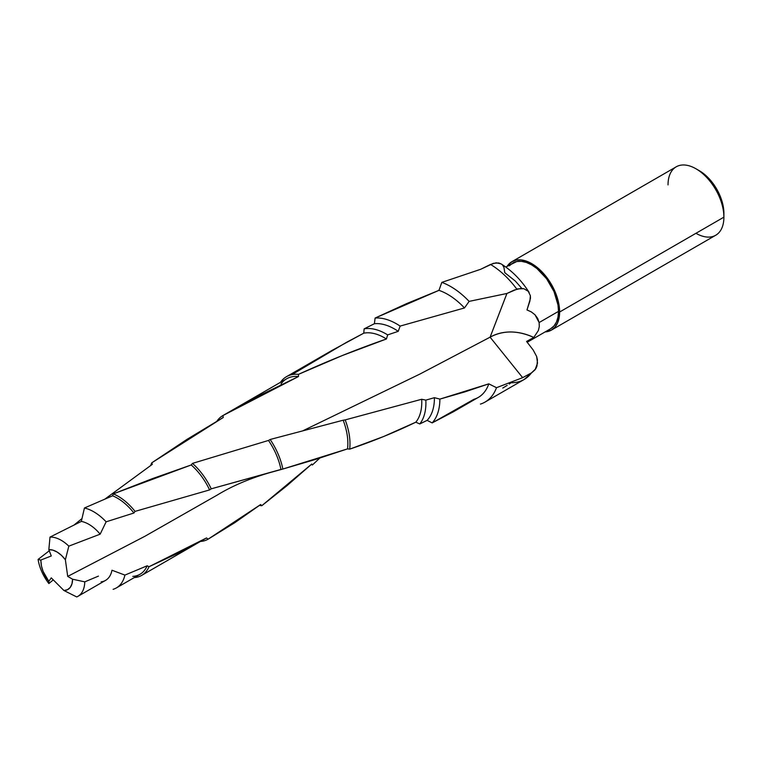 <?xml version="1.0" encoding="UTF-8"?>
<svg xmlns="http://www.w3.org/2000/svg" width="762" height="762" viewBox="0 0 762 762"><rect width="100%" height="100%" fill="white"/><g stroke="black" fill="none" stroke-linecap="round" stroke-linejoin="round"><path stroke-width="1.14" d="M668.026 184.909A39.51 22.812 60 0 1 695.963 168.773A39.51 22.812 60 0 1 723.9 217.16L723.9 213.293A34.766 20.069 -120 0 0 699.316 170.707L708.727 178.308L716.699 189.062L722.033 201.349L723.424 207.483L723.9 217.16A39.51 22.812 -120 0 0 706.65 177.403A39.51 22.812 -120 0 0 676.208 166.821L511.931 261.661A39.51 22.812 60 0 1 542.382 272.244A39.51 22.812 60 0 1 559.622 312.01L723.9 217.16L559.622 312.01L559.089 317.992L557.498 323.126L554.917 327.212L551.44 330.098L545.125 331.918A39.51 22.812 60 0 0 551.44 330.098A39.51 22.812 60 0 0 559.622 312.01L559.089 305.4L554.917 291.37L547.211 278.016L542.382 272.244L537.143 267.386L531.686 263.614L526.237 261.09L520.998 259.899L516.169 260.09L511.931 261.661A39.51 22.812 60 0 0 507.197 266.224L511.931 261.661M281.035 383.924A50.73 29.289 60 0 1 298.466 376.542L222.923 415.566A50.73 29.289 -120 0 0 216.98 421.11A50.73 29.289 60 0 1 222.809 415.623A50.73 29.289 60 0 1 222.923 415.566L223.266 417.471L151.762 462.829A48.911 28.242 -120 0 0 150.724 465.439A48.911 28.242 60 0 1 151.762 462.829L152.324 464.334L105.042 498.986L152.324 464.334L151.762 462.829L186.947 439.398L223.266 417.471L222.923 415.566L260.318 395.154L298.466 376.542L298.504 374.342L342.309 355.54L386.429 338.985L387.658 334.889L398.24 331.337L400.126 326.088L464.477 307.953L469.125 301.381A68.647 39.634 -120 0 0 441.827 282.378L480.593 269.319L493.452 263.3L498.719 262.957L501.034 263.862L496.205 262.795L490.518 264.452A68.647 39.634 60 0 1 516.846 289.16A68.647 39.634 -120 0 0 490.518 264.452L480.593 269.319L441.827 282.378A68.647 39.634 60 0 1 469.125 301.381L506.921 293.475L517.674 288.874L523.846 288.703L528.257 291.284L530.371 295.675L529.914 301.009L526.98 309.934L531.324 311.915L535 314.782L539.125 322.555L558.508 311.363A37.929 21.898 -120 0 0 541.953 273.187A37.929 21.898 -120 0 0 512.721 263.033L509.387 265.795M74.247 524.866L81.934 518.627L74.247 524.866M48.873 583.549L48.835 581.339A22.374 12.916 60 0 1 40.929 560.946L40.491 560.003L38.1 559.422A33.328 19.241 -120 0 0 48.873 583.549A33.328 19.241 60 0 1 38.1 559.422L49.263 550.774L38.1 559.422L40.491 560.003L40.929 560.946A22.374 12.916 60 0 1 40.948 560.003L51.273 555.965L48.835 549.688L52.854 550.126L57.16 552.059L61.436 555.336L65.37 559.737L67.704 576.405L72.571 579.215L71.98 583.835L70.237 587.416L67.494 589.702L63.932 590.512L51.273 577.872L48.835 581.339L43.043 571.309L41.462 565.985L40.929 560.946A22.374 12.916 60 0 1 40.948 560.003L51.273 555.965L48.835 549.688A22.374 12.916 60 0 1 65.37 559.737L68.828 546.144A33.328 19.241 -120 0 0 50.006 537.096L48.835 549.688L50.006 537.096A33.328 19.241 60 0 1 68.828 546.144L100.155 534.162A33.328 19.241 -120 0 0 81.334 521.408L50.006 537.096L81.334 521.408A33.328 19.241 60 0 1 100.155 534.162L106.137 521.818A45.263 26.127 -120 0 0 84.43 507.997L81.334 521.408L84.43 507.997A45.263 26.127 60 0 1 106.137 521.818L133.922 513.017A45.263 26.127 -120 0 0 112.605 495.795L84.43 507.997L112.605 495.795A45.263 26.127 60 0 1 133.922 513.017L135.055 511.388A47.053 27.165 -120 0 0 113.3 493.871L112.605 495.795L113.3 493.871A47.053 27.165 60 0 1 135.055 511.388L209.588 489.918A47.053 27.165 -120 0 0 191.233 464.963L152.295 478.679L113.3 493.871L191.233 464.963A47.053 27.165 60 0 1 209.588 489.918L211.236 488.823A48.911 28.242 -120 0 0 192.472 463.391L191.233 464.963L192.472 463.391A48.911 28.242 60 0 1 211.236 488.823L280.949 469.44A48.911 28.242 -120 0 0 268.481 440.446L192.472 463.391L268.481 440.446A48.911 28.242 60 0 1 280.949 469.44L282.864 469.04A50.73 29.289 -120 0 0 270.139 439.483L268.481 440.446L270.139 439.483A50.73 29.289 60 0 1 282.864 469.04L315.906 459.305L347.529 448.885A50.73 29.289 -120 0 0 343.167 420.205L270.139 439.483L343.167 420.205A50.73 29.289 60 0 1 347.529 448.885L349.672 449.151A52.626 30.385 -120 0 0 345.196 419.9L343.167 420.205L345.196 419.9A52.626 30.385 60 0 1 349.672 449.151L383.6 436.531L415.814 422.186A52.626 30.385 -120 0 0 421.681 399.269L345.196 419.9L421.681 399.269A52.626 30.385 60 0 1 415.814 422.186L419.767 423.948A56.34 32.528 -120 0 0 425.844 400.136L421.681 399.269L425.844 400.136A56.34 32.528 60 0 1 419.767 423.948L427.111 420.376A56.34 32.528 -120 0 0 434.416 397.678L425.844 400.136L434.416 397.678A56.34 32.528 60 0 1 427.111 420.376L432.187 422.891A61.236 35.357 -120 0 0 439.884 399.107L434.416 397.678L439.884 399.107A61.236 35.357 60 0 1 432.187 422.891L453.4 411.775L478.317 397.402A61.236 35.357 -120 0 0 488.804 383.848L464.839 391.897L439.884 399.107L488.804 383.848A61.236 35.357 60 0 1 473.888 399.307L432.187 422.891L427.111 420.376L419.767 423.948L415.814 422.186C394.916 432.311 372.866 441.303 349.672 449.151L347.529 448.885L282.864 469.04L211.236 488.823L209.588 489.918L135.055 511.388L133.922 513.017L106.137 521.818L100.155 534.162L68.828 546.144L65.37 559.737L67.704 576.405L144.704 536.381L217.18 495.1L144.704 536.381L67.704 576.405L72.571 579.215A22.374 12.916 60 0 1 63.932 590.512L76.733 596.941A33.328 19.241 -120 0 0 84.773 581.854L72.571 579.215L84.773 581.854A33.328 19.241 60 0 1 77.886 596.36A33.328 19.241 60 0 1 76.733 596.941L63.932 590.512L51.273 577.872L48.835 581.339L48.873 583.549L53.264 579.863L48.873 583.549M438.283 290.608L439.064 290.046L438.293 290.608M535.115 369.732L524.104 379.524A68.647 39.634 -120 0 0 531.447 372.885L535.696 368.894L536.943 366.17L537.429 359.845L536.639 356.464L533.162 349.977L526.571 341.462L533.791 337.452L526.571 341.462L533.162 349.977L536.639 356.464L537.524 363.122L535.115 369.732L531.447 372.885L522.637 377.666L496.5 387.696L488.804 383.848L496.5 387.696A68.647 39.634 60 0 1 485.051 402.069A68.647 39.634 60 0 1 480.431 404.108A68.647 39.634 -120 0 0 496.5 387.696L522.646 377.666L490.099 337.175L506.93 293.484L469.125 301.381L464.477 307.953A61.236 35.357 -120 0 0 438.96 290.351L406.803 303.533L375.104 318.059L374.399 323.717L364.122 328.879L363.76 333.185L332.051 350.387L286.455 376.695A52.626 30.385 60 0 1 298.504 374.342A52.626 30.385 -120 0 0 280.74 381.905L280.74 381.905A52.626 30.385 60 0 1 286.455 376.695M223.266 417.471A48.911 28.242 -120 0 0 222.98 417.633L221.123 418.7M291.903 374.647L346.215 342.5L363.76 333.185L364.122 328.879L374.399 323.717L375.104 318.059L438.96 290.351L441.827 282.378L438.96 290.351A61.236 35.357 60 0 1 464.477 307.953L400.126 326.088A61.236 35.357 -120 0 0 375.104 318.059A61.236 35.357 60 0 1 400.126 326.088L398.24 331.337A56.34 32.528 -120 0 0 374.399 323.717A56.34 32.528 60 0 1 398.24 331.337L387.658 334.889A56.34 32.528 -120 0 0 364.122 328.879A56.34 32.528 60 0 1 387.658 334.889L386.429 338.985A52.626 30.385 -120 0 0 363.76 333.185A52.626 30.385 60 0 1 386.429 338.985C356.921 349.263 327.612 361.055 298.504 374.342L298.466 376.542A50.73 29.289 -120 0 0 286.626 378.781L222.809 415.623M98.45 576.11L84.773 581.854L98.45 576.11M77.886 596.36L105.527 580.396A33.328 19.241 -120 0 0 111.976 570.233A33.328 19.241 60 0 1 101.146 581.854M124.911 575.091L111.976 570.233L124.911 575.091A45.263 26.127 60 0 1 116.367 587.921A45.263 26.127 60 0 1 113.09 589.331A45.263 26.127 -120 0 0 124.911 575.091L147.152 565.795L124.911 575.091M116.367 587.921L139.998 574.281A45.263 26.127 -120 0 0 147.152 565.795A45.263 26.127 60 0 1 132.807 576.367M149.019 566.718L147.152 565.795L149.019 566.718A47.053 27.165 60 0 1 141.627 575.415A47.053 27.165 60 0 1 134.417 577.567A47.053 27.165 -120 0 0 149.019 566.718L206.512 537.953L178.308 553.079L149.019 566.718M208.093 539.191L206.512 537.953L208.093 539.191A48.911 28.242 60 0 1 208.045 539.21A48.911 28.242 60 0 1 200.444 541.458A48.911 28.242 -120 0 0 208.093 539.191L260.68 504.53L234.744 522.722L208.34 539.039M261.766 505.739L260.68 504.53L261.766 505.739A50.73 29.289 60 0 1 259.509 505.406A50.73 29.289 -120 0 0 261.766 505.739L311.791 464.02L286.922 485.737L261.766 505.739M312.382 465.01L311.791 464.02L312.382 465.01A52.626 30.385 60 0 1 311.372 464.401A52.626 30.385 -120 0 0 312.382 465.01L319.773 458.095L312.382 465.01M505.797 267.033L516.788 261.528L521.427 261.337L526.456 262.48L531.686 264.909L536.924 268.529L546.592 278.73L553.993 291.551L557.994 305.019L558.508 311.363L557.994 317.106L556.47 322.031L553.993 325.955L550.65 328.727A37.929 21.898 -120 0 0 558.508 311.363L539.125 322.555L539.296 326.555L538.391 330.489L533.791 337.452A52.988 42.548 42.3 0 0 490.09 337.175L419.795 374.113L302.981 430.721L419.795 374.113L490.09 337.175L522.646 377.657L531.447 372.885A68.647 39.634 60 0 1 523.999 379.581A68.647 39.634 60 0 1 511.15 382.734L509.216 384.058M526.98 309.934L530.476 298.285L530.371 295.675L528.257 291.284L523.846 288.703L520.922 288.398L514.245 290.055L506.921 293.475L490.09 337.175C503.149 330.165 517.712 330.26 533.791 337.452L538.391 330.489L539.296 326.555L539.125 322.555L537.667 318.392L535 314.782L531.324 311.915L526.98 309.934M521.751 288.322L515.303 281.045L504.796 272.71L503.892 267.243L502.634 265.214M551.44 330.098L715.718 235.248A39.51 22.812 -120 0 0 723.9 217.16A39.51 22.812 60 0 1 695.963 233.296M502.758 388.039L507.168 385.382M439.045 290.093A70.495 37.328 -56.2 0 1 438.388 290.57A70.495 37.328 123.8 0 0 439.045 290.093M695.963 168.773L699.316 170.707M501.025 263.852C512.035 270.729 521.408 280.254 529.133 292.437M524.104 379.524L485.051 402.069M141.627 575.415L206.359 538.039M550.65 328.727L527.199 342.271M268.214 473.116C248.822 478.85 231.81 486.175 217.18 495.1"/></g></svg>
